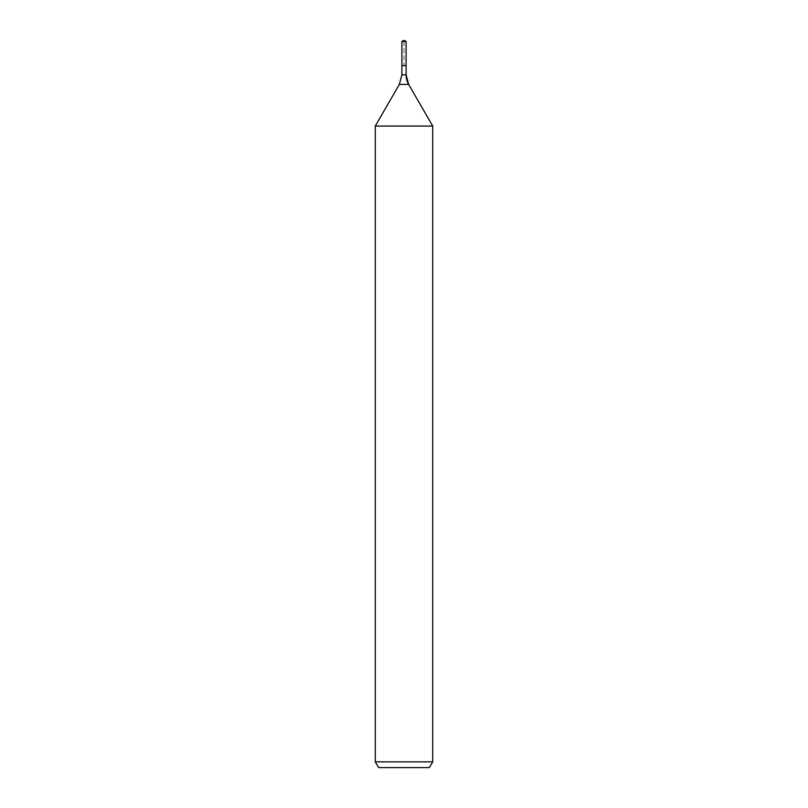 <?xml version="1.0" encoding="UTF-8"?>
<svg xmlns="http://www.w3.org/2000/svg" width="808" height="808" viewBox="0 0 808 808"><rect width="100%" height="100%" fill="white"/><g stroke="black" fill="none" stroke-linecap="round" stroke-linejoin="round"><path stroke-width="0.61" stroke-dasharray="4.04 3.03" d="M404 41.38L404 65.66L406.101 65.66L401.899 65.66L406.101 65.66L404 65.66L404 40.4M429.391 767.6L378.609 767.6M432.704 761.863L375.296 761.863M432.704 126.048L375.296 126.048M406.101 41.38L401.899 41.38M408.666 84.416L399.334 84.416M406.101 74.841L401.899 74.841"/><path stroke-width="1.21" d="M375.296 761.863L432.704 761.863L429.391 767.6L378.609 767.6L375.296 761.863L375.296 126.048L399.334 84.416L401.899 74.841L401.899 65.66L406.101 65.66L406.101 41.38L404 40.4L406.101 41.38L401.899 41.38L401.899 65.66L406.101 65.66L406.101 41.38L404 40.4L404 41.38M375.296 126.048L432.704 126.048L408.666 84.416A19.139 19.139 0 0 1 406.101 74.841L406.101 41.38M432.704 761.863L432.704 126.048L432.704 761.863L429.391 767.6M399.334 84.416L408.666 84.416L432.704 126.048M401.899 74.841L406.101 74.841L406.101 65.66M408.666 84.416L406.101 74.841M404 40.4L401.899 41.38"/></g></svg>
